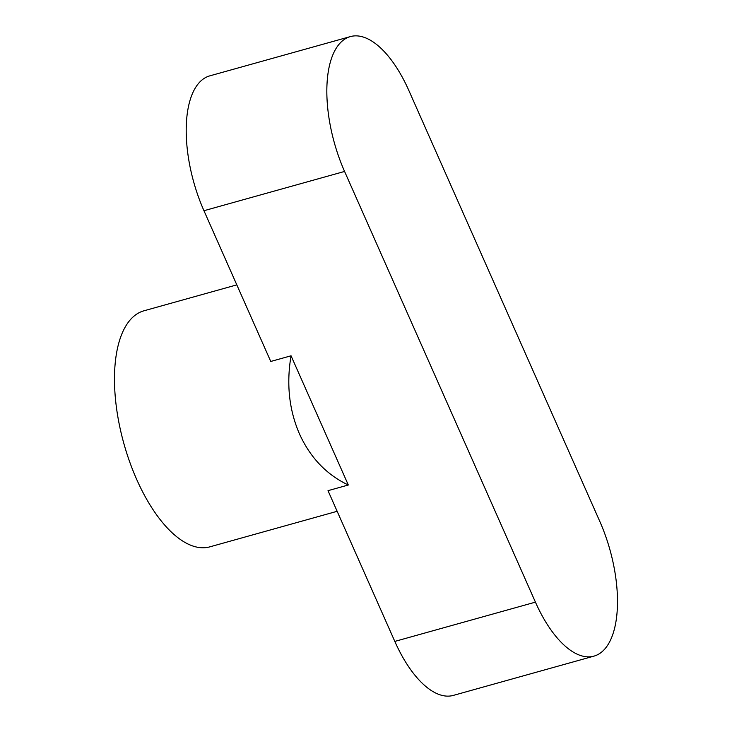 <?xml version="1.0" encoding="UTF-8"?>
<svg xmlns="http://www.w3.org/2000/svg" width="732" height="732" viewBox="0 0 732 732"><rect width="100%" height="100%" fill="white"/><g stroke="black" fill="none" stroke-linecap="round" stroke-linejoin="round"><path stroke-width="1.1" d="M348.313 485.005C326.518 474.656 310.24 457.628 299.461 433.902C289.094 409.911 286.294 383.879 291.052 355.789L348.313 485.005L328.009 490.669L394.813 641.415A98.033 43.993 74.4 0 0 453.337 695.4L593.954 656.128A98.033 43.993 74.4 0 0 599.746 521.285L408.886 90.585A98.033 43.993 74.4 0 0 350.363 36.6A98.033 43.993 74.4 0 0 344.58 171.444L535.431 602.143A98.033 43.993 74.4 0 0 593.954 656.128M337.15 511.293L209.819 546.859A122.537 55.001 -105.6 0 1 136.664 479.368A122.537 55.001 -105.6 0 1 143.893 310.816L236.811 284.867M350.363 36.6L209.745 75.872A98.033 43.993 74.4 0 0 203.954 210.715L270.758 361.462L291.052 355.789M344.58 171.444L203.954 210.715M535.431 602.143L394.813 641.415"/></g></svg>
